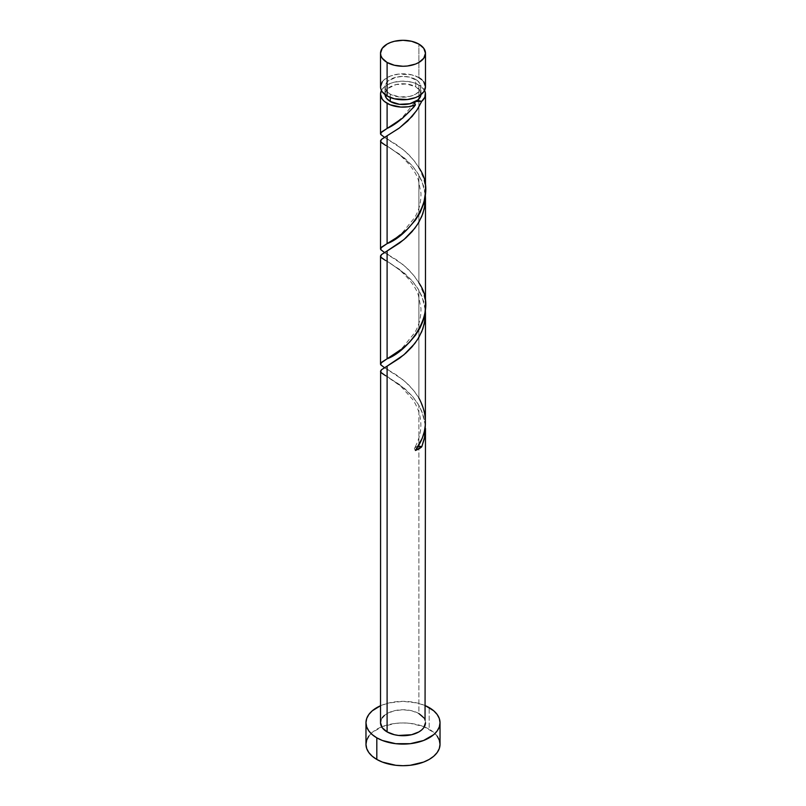 <?xml version="1.0" encoding="UTF-8"?>
<svg xmlns="http://www.w3.org/2000/svg" width="806" height="806" viewBox="0 0 806 806"><rect width="100%" height="100%" fill="white"/><g stroke="black" fill="none" stroke-linecap="round" stroke-linejoin="round"><path stroke-width="0.6" stroke-dasharray="4.03 3.02" d="M425.477 86.806A22.477 12.977 0 0 0 418.898 77.628L418.898 44.098L418.898 77.628L411.604 74.807L398.617 74.071L390.507 76.006L384.311 79.593L382.225 81.839M385.016 94.141A17.984 10.387 0 0 1 396.119 84.549A17.984 10.387 0 0 1 415.715 86.806L419.614 90.171L420.964 94.604A17.984 10.387 0 0 0 420.984 94.141A17.984 10.387 0 0 0 415.715 86.806L415.715 79.462A17.984 10.387 180 0 1 420.984 86.806A17.984 10.387 180 0 1 409.881 96.398A17.984 10.387 180 0 1 390.285 94.141L390.285 97.506L390.285 94.141L388.049 92.569L385.359 88.831L385.359 84.771L388.049 81.033L396.119 77.205L403 76.419L409.881 77.205L417.951 81.033L420.641 84.771L420.641 88.831L419.614 90.776L415.715 94.141L409.881 96.398L399.494 96.982L390.285 94.141A17.984 10.387 180 0 1 385.016 86.806A17.984 10.387 180 0 1 396.119 77.205A17.984 10.387 180 0 1 415.715 79.462L415.715 86.806L406.506 83.965L396.119 84.549L388.049 88.378L385.359 92.116L385.036 94.604A17.984 10.387 0 0 1 385.016 94.141L385.016 86.806M440.026 744.321A37.026 21.379 0 0 0 429.185 729.208L429.185 707.608L429.185 729.208A37.026 21.379 0 0 0 424.319 726.841A37.026 21.379 0 0 0 381.681 726.841A37.026 21.379 0 0 0 365.974 744.321M425.477 421.266L424.178 410.949L418.898 398.023L418.898 290.19L423.775 301.605L425.377 310.703M425.477 722.73A22.477 12.977 0 0 0 418.898 713.552L418.898 405.368L423.311 415.261L425.367 425.81M425.477 191.254L425.044 185.118L423.412 177.894L418.898 167.678L418.898 84.962A22.477 12.977 180 0 1 424.56 90.474M425.477 306.421L425.044 300.295L423.412 293.062L418.898 282.856L418.898 175.013L423.775 186.438L425.377 195.526M424.661 90.665L421.377 86.665L415.493 83.35L411.604 82.152L403 81.164L394.396 82.152L390.507 83.35L384.311 86.937L381.44 90.474A22.477 12.977 180 0 1 418.898 84.962L418.898 167.678L413.599 160.011L405.196 151.337L396.471 144.637L383.827 136.96M380.623 141.534L404.763 158.308L412.41 165.935L418.898 175.013L418.898 282.856L413.599 275.189L405.196 266.504L396.471 259.804L383.827 252.127M380.623 256.701L404.763 273.476L412.41 281.113L418.898 290.19L418.898 398.023L413.599 390.356L405.196 381.681L396.471 374.981L383.827 367.304M380.623 371.878L404.763 388.653L412.41 396.28L418.898 405.368L418.898 713.552A22.477 12.977 0 0 0 394.396 710.731A22.477 12.977 0 0 0 380.523 722.73M380.523 705.744A37.026 21.379 180 0 1 425.477 705.744L417.165 702.973L403 701.351L388.835 702.973L380.523 705.744M380.956 720.191L382.225 717.763M384.311 715.516L387.102 713.552L394.396 710.731L403 709.743L411.604 710.731L418.898 713.552M423.775 717.763L425.044 720.191M437.205 736.14L433.789 732.442L423.573 726.549L410.224 723.355L403 722.942L395.776 723.355L382.427 726.549L372.211 732.442L368.795 736.14M423.775 81.839L421.689 79.593M418.898 77.628A22.477 12.977 0 0 0 394.396 74.807A22.477 12.977 0 0 0 380.523 86.806M418.243 446.272A4.493 2.599 180 0 0 414.758 447.824A4.493 2.599 180 0 0 415.412 450.483L414.405 448.71L414.788 447.793L418.667 446.252M425.326 425.266L422.082 411.856L417.951 403.796L412.622 396.522L400.108 384.915L385.681 375.747L400.743 386.175L412.823 399.595C422.908 415.191 423.513 431.331 414.637 448.015M425.326 310.098L422.082 296.689L417.951 288.629L412.622 281.354L400.108 269.738L385.681 260.58C388.875 262.131 393.892 265.607 400.743 271.007C410.405 279.944 416.299 288.125 418.435 295.54L420.944 308.204C421.175 317.151 419.07 325.352 414.647 332.828L402.788 347.376C396.139 353.078 390.416 357.169 385.621 359.647M425.326 194.921L422.082 181.511L417.951 173.451L412.622 166.177L400.108 154.561L385.681 145.402C388.875 146.954 393.892 150.43 400.743 155.83C410.405 164.777 416.299 172.958 418.435 180.373L420.944 193.027C421.175 201.974 419.07 210.185 414.647 217.65L402.788 232.199C396.139 237.911 390.416 242.001 385.621 244.47M384.452 137.332L402.688 149.221L409.035 154.933L414.889 161.653L418.898 167.678M384.452 252.51L402.688 264.398L409.035 270.111L414.889 276.831L418.898 282.856M384.452 367.687L402.688 379.576L409.035 385.278L414.889 392.008L418.898 398.023M420.984 94.141L420.984 86.806M388.814 365.148L385.006 367.758L388.875 370.256M388.814 249.981L385.006 252.58L388.875 255.079M388.814 134.804L385.006 137.413L388.875 139.912M414.637 102.493L402.778 117.031L396.32 122.361L385.621 129.292"/><path stroke-width="1.21" d="M382.225 81.839L380.523 86.806L380.956 89.335L382.225 91.773L387.102 95.974L387.102 62.455A22.477 12.977 180 0 1 380.523 53.277A22.477 12.977 180 0 1 394.396 41.287A22.477 12.977 180 0 1 418.898 44.098L411.604 41.287L403 40.3L394.396 41.287L390.507 42.486L387.102 44.098L382.225 48.31L380.523 53.277L380.956 55.816L382.225 58.244L387.102 62.455L394.396 65.266L403 66.263L407.383 66.011L415.493 64.067L418.898 62.455L423.775 58.244L425.477 53.277L423.775 48.31L418.898 44.098A22.477 12.977 180 0 1 425.477 53.277A22.477 12.977 180 0 1 411.604 65.266A22.477 12.977 180 0 1 387.102 62.455L387.102 95.974A22.477 12.977 0 0 0 411.604 98.795A22.477 12.977 0 0 0 425.477 86.806L423.775 81.839M385.016 94.141L386.386 98.12L390.285 101.485L390.285 97.506L390.285 101.485A17.984 10.387 0 0 0 415.715 101.485A17.984 10.387 0 0 0 420.964 94.604M368.795 736.14L366.68 740.15L365.974 744.321A37.026 21.379 0 0 0 376.815 759.443L376.815 737.843L382.427 740.502L395.776 743.696L410.224 743.696L423.573 740.502L433.789 734.609L437.205 730.911L439.32 726.901L440.026 722.73L439.32 718.559L437.205 714.549L433.789 710.852L425.477 705.744A37.026 21.379 180 0 1 429.185 707.608A37.026 21.379 180 0 1 440.026 722.73A37.026 21.379 180 0 1 417.165 742.477A37.026 21.379 180 0 1 376.815 737.843L376.815 759.443A37.026 21.379 0 0 0 417.165 764.068A37.026 21.379 0 0 0 440.026 744.321L439.32 740.15L437.205 736.14M418.898 398.023C428.58 416.138 427.422 433.628 415.412 450.483L421.74 446.836A4.493 2.599 180 0 0 418.243 446.272L421.74 446.836L424.48 438.263L425.326 425.266L424.822 436.509L421.74 446.836A22.477 12.977 180 0 1 415.412 450.483L422.253 438.252L424.329 431.593L425.367 424.732L425.477 313.766L425.044 319.901L422.828 328.888L418.898 337.351L414.747 343.558L403.887 354.811L387.102 366.136L387.102 731.908A22.477 12.977 0 0 0 411.604 734.719A22.477 12.977 0 0 0 425.477 722.73L423.775 727.697L421.689 729.934L418.898 731.908L411.604 734.719L398.617 735.455L394.396 734.719L387.102 731.908L387.102 366.136L381.49 369.722L380.623 371.878M425.477 428.49L425.467 429.83M425.356 310.461L425.477 313.776M413.77 107.107L415.412 104.961A22.477 12.977 180 0 1 387.102 103.319L387.102 128.446L402.678 118.109L413.77 107.107M380.623 249.366L381.621 247.089L387.102 243.624L387.102 135.781L399.494 127.902L412.057 116.497L417.488 109.304L421.74 101.314L424.822 97.264L425.367 92.841L424.56 90.474A22.477 12.977 180 0 1 425.477 94.141A22.477 12.977 180 0 1 421.74 101.314L416.672 110.533L407.705 121.041L399.051 128.225L387.102 135.781L387.102 243.624L398.617 236.38L407.393 229.166L415.493 220.038L420.097 212.633L423.775 203.414L425.467 192.483L425.477 94.141M425.467 307.65L425.477 198.598L425.044 204.734L422.828 213.721L418.898 222.174L414.747 228.38L403.887 239.634L387.102 250.958L387.102 358.791L403 348.192L409.529 342.238L415.493 335.205L420.097 327.8L423.029 320.949L424.863 313.766L425.467 307.65M425.356 195.284L425.477 198.598M380.623 134.189L381.621 131.912L387.102 128.446L387.102 103.319A22.477 12.977 180 0 1 380.523 94.141A22.477 12.977 180 0 1 381.44 90.474L380.523 94.141L382.225 99.108L384.311 101.355L390.044 104.75L400.753 107.057L408.4 106.745L415.412 104.961C405.307 116.648 395.867 124.477 387.102 128.446L380.795 132.819L380.704 134.36L384.452 137.332M380.533 133.877L380.593 133.232M384.815 137.554L380.795 134.511M380.533 249.044L380.593 248.409M384.815 252.731L380.795 249.679M385.681 145.402L381.52 142.662L380.523 141.08L381.349 139.509L387.102 135.781L381.49 139.378L380.623 141.534M380.623 140.486L380.523 248.832M380.623 364.544L381.621 362.257L387.102 358.791L387.102 250.958L381.49 254.555L380.623 256.701M380.533 364.221L380.593 363.587M384.815 367.899L380.795 364.856M380.623 255.653L380.523 256.187M380.623 370.831L380.523 722.73A22.477 12.977 0 0 0 387.102 731.908L382.225 727.697L380.523 722.73L380.956 720.191M385.036 94.604A17.984 10.387 0 0 0 390.285 101.485L399.494 104.327L409.881 103.732L417.951 99.914L420.641 96.166L420.984 94.141M415.715 101.485L414.405 103.188L415.412 104.961L414.616 102.533L415.715 101.485L418.667 100.73L421.74 101.314L415.715 101.485M376.815 737.843A37.026 21.379 180 0 1 365.974 722.73A37.026 21.379 180 0 1 380.523 705.744L372.211 710.852L368.795 714.549L366.68 718.559L365.974 722.73L366.68 726.901L368.795 730.911L372.211 734.609L376.815 737.843M382.225 717.763L384.311 715.516M418.898 713.552L423.775 717.763M425.044 720.191L425.477 428.943M365.974 722.73L365.974 744.321L366.68 748.492L368.795 752.502L372.211 756.199L376.815 759.443L382.427 762.093L395.776 765.287L403 765.7L410.224 765.287L423.573 762.093L429.185 759.443L433.789 756.199L437.205 752.502L439.32 748.492L440.026 744.321L440.026 722.73M380.523 53.277L380.523 86.806A22.477 12.977 0 0 0 387.102 95.974L394.396 98.795L407.383 99.531L415.493 97.597L418.898 95.974L423.775 91.773L425.477 86.806L425.477 53.277M421.689 79.593L418.898 77.628M385.681 375.747L381.52 373.017L380.523 371.425L381.349 369.853L399.494 358.257L405.892 353.068L412.057 346.842L417.488 339.648L421.74 331.659L424.48 323.085L425.326 310.098M385.681 260.58L381.52 257.839L380.523 256.258L381.349 254.686L399.494 243.08L405.892 237.891L412.057 231.665L417.488 224.481L421.74 216.482L424.48 207.908L425.326 194.921M418.898 167.678C440.388 198.135 406.637 236.823 387.102 243.624L380.795 247.986L380.704 249.528L384.452 252.51M418.898 282.856C440.388 313.312 406.637 352 387.102 358.791L380.795 363.163L380.704 364.705L384.452 367.687M380.523 133.665L380.523 94.141M380.523 364.01L380.523 256.177"/></g></svg>
